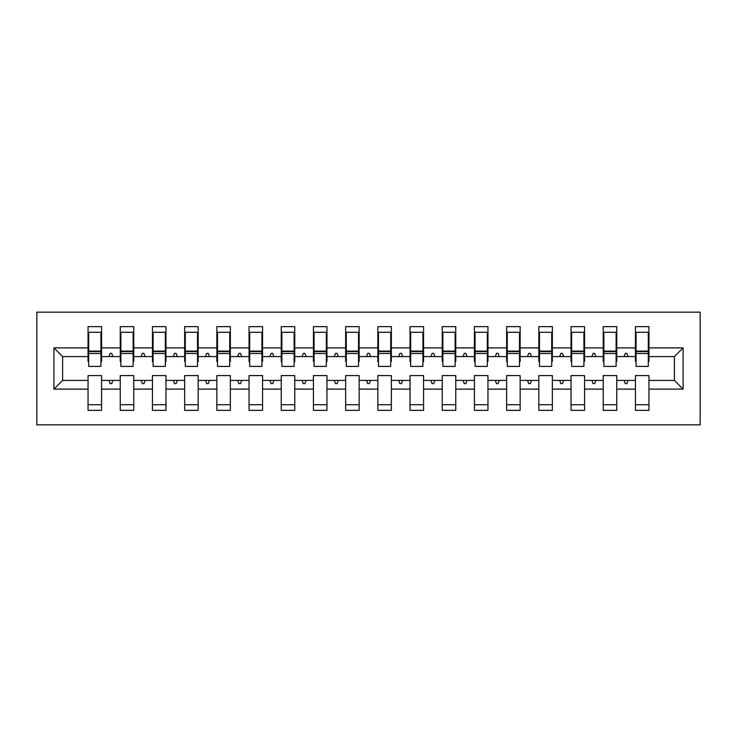 <?xml version="1.0" encoding="UTF-8"?>
<svg xmlns="http://www.w3.org/2000/svg" width="737" height="737" viewBox="0 0 737 737"><rect width="100%" height="100%" fill="white"/><g stroke="black" fill="none" stroke-linecap="round" stroke-linejoin="round"><path stroke-width="1.11" d="M36.85 424.853L700.15 424.853L700.15 312.147L36.85 312.147L36.85 424.853M683.088 389.108L674.392 380.412L674.392 356.588L683.088 347.892L683.088 389.108L648.956 389.108L648.956 375.584L635.432 375.584L635.432 380.412L616.758 380.412L616.758 375.584L603.234 375.584L603.234 380.412L584.552 380.412L584.552 375.584L571.028 375.584L571.028 380.412L552.354 380.412L552.354 375.584L538.83 375.584L538.83 380.412L520.156 380.412L520.156 375.584L506.632 375.584L506.632 380.412L487.958 380.412L487.958 375.584L474.435 375.584L474.435 380.412L455.761 380.412L455.761 375.584L442.237 375.584L442.237 380.412L423.563 380.412L423.563 375.584L410.039 375.584L410.039 380.412L391.365 380.412L391.365 375.584L377.841 375.584L377.841 380.412L359.159 380.412L359.159 375.584L345.635 375.584L345.635 380.412L326.961 380.412L326.961 375.584L313.437 375.584L313.437 380.412L294.763 380.412L294.763 375.584L281.239 375.584L281.239 380.412L262.565 380.412L262.565 375.584L249.042 375.584L249.042 380.412L230.368 380.412L230.368 375.584L216.844 375.584L216.844 380.412L198.17 380.412L198.17 375.584L184.646 375.584L184.646 380.412L165.972 380.412L165.972 375.584L152.448 375.584L152.448 380.412L133.766 380.412L133.766 375.584L120.242 375.584L120.242 380.412L101.568 380.412L101.568 410.362L88.044 410.362L88.044 380.412L62.608 380.412L53.912 389.108L53.912 347.892L62.608 356.588L62.608 380.412M648.956 389.108L648.956 410.362L635.432 410.362L635.432 380.412M674.392 356.588L648.956 356.588L648.956 326.638L635.432 326.638L635.432 347.892L616.758 347.892L616.758 361.416L616.114 361.416M636.077 361.416L635.432 361.416L635.432 347.892M635.432 389.108L616.758 389.108L616.758 410.362L603.234 410.362L603.234 380.412M616.758 347.892L616.758 326.638L603.234 326.638L603.234 347.892L584.552 347.892L584.552 361.416L583.916 361.416M603.879 361.416L603.234 361.416L603.234 347.892M603.234 389.108L584.552 389.108L584.552 410.362L571.028 410.362L571.028 380.412M584.552 347.892L584.552 326.638L571.028 326.638L571.028 347.892L552.354 347.892L552.354 361.416L551.709 361.416M571.672 361.416L571.028 361.416L571.028 347.892M571.028 389.108L552.354 389.108L552.354 410.362L538.83 410.362L538.83 380.412M552.354 347.892L552.354 326.638L538.83 326.638L538.83 347.892L520.156 347.892L520.156 361.416L519.511 361.416M539.475 361.416L538.83 361.416L538.83 347.892M538.83 389.108L520.156 389.108L520.156 410.362L506.632 410.362L506.632 380.412M520.156 347.892L520.156 326.638L506.632 326.638L506.632 347.892L487.958 347.892L487.958 361.416L487.314 361.416M507.277 361.416L506.632 361.416L506.632 347.892M506.632 389.108L487.958 389.108L487.958 410.362L474.435 410.362L474.435 380.412M487.958 347.892L487.958 326.638L474.435 326.638L474.435 347.892L455.761 347.892L455.761 361.416L455.116 361.416M475.079 361.416L474.435 361.416L474.435 347.892M474.435 389.108L455.761 389.108L455.761 410.362L442.237 410.362L442.237 380.412M455.761 347.892L455.761 326.638L442.237 326.638L442.237 347.892L423.563 347.892L423.563 361.416L422.918 361.416M442.882 361.416L442.237 361.416L442.237 347.892M442.237 389.108L423.563 389.108L423.563 410.362L410.039 410.362L410.039 380.412M423.563 347.892L423.563 326.638L410.039 326.638L410.039 347.892L391.365 347.892L391.365 361.416L390.721 361.416M410.684 361.416L410.039 361.416L410.039 347.892M410.039 389.108L391.365 389.108L391.365 410.362L377.841 410.362L377.841 380.412M391.365 347.892L391.365 326.638L377.841 326.638L377.841 347.892L359.159 347.892L359.159 361.416L358.523 361.416M378.477 361.416L377.841 361.416L377.841 347.892M377.841 389.108L359.159 389.108L359.159 410.362L345.635 410.362L345.635 380.412M359.159 347.892L359.159 326.638L345.635 326.638L345.635 347.892L326.961 347.892L326.961 361.416L326.316 361.416M346.279 361.416L345.635 361.416L345.635 347.892M345.635 389.108L326.961 389.108L326.961 410.362L313.437 410.362L313.437 380.412M326.961 347.892L326.961 326.638L313.437 326.638L313.437 347.892L294.763 347.892L294.763 361.416L294.118 361.416M314.082 361.416L313.437 361.416L313.437 347.892M313.437 389.108L294.763 389.108L294.763 410.362L281.239 410.362L281.239 380.412M294.763 347.892L294.763 326.638L281.239 326.638L281.239 347.892L262.565 347.892L262.565 361.416L261.921 361.416M281.884 361.416L281.239 361.416L281.239 347.892M281.239 389.108L262.565 389.108L262.565 410.362L249.042 410.362L249.042 380.412M262.565 347.892L262.565 326.638L249.042 326.638L249.042 347.892L230.368 347.892L230.368 361.416L229.723 361.416M249.686 361.416L249.042 361.416L249.042 347.892M249.042 389.108L230.368 389.108L230.368 410.362L216.844 410.362L216.844 380.412M230.368 347.892L230.368 326.638L216.844 326.638L216.844 347.892L198.17 347.892L198.17 361.416L197.525 361.416M217.489 361.416L216.844 361.416L216.844 347.892M216.844 389.108L198.17 389.108L198.17 410.362L184.646 410.362L184.646 380.412M198.17 347.892L198.17 326.638L184.646 326.638L184.646 347.892L165.972 347.892L165.972 361.416L165.328 361.416M185.291 361.416L184.646 361.416L184.646 347.892M184.646 389.108L165.972 389.108L165.972 410.362L152.448 410.362L152.448 380.412M165.972 347.892L165.972 326.638L152.448 326.638L152.448 347.892L133.766 347.892L133.766 361.416L133.121 361.416M153.084 361.416L152.448 361.416L152.448 347.892M152.448 389.108L133.766 389.108L133.766 410.362L120.242 410.362L120.242 380.412M133.766 347.892L133.766 326.638L120.242 326.638L120.242 347.892L101.568 347.892L101.568 326.638L88.044 326.638L88.044 347.892L53.912 347.892M120.886 361.416L120.242 361.416L120.242 347.892M101.568 380.412L101.568 375.584L88.044 375.584L88.044 380.412M88.689 361.416L88.044 361.416L88.044 347.892M648.956 356.588L648.956 361.416L648.311 361.416M616.758 389.108L616.758 380.412M584.552 389.108L584.552 380.412M552.354 389.108L552.354 380.412M520.156 389.108L520.156 380.412M487.958 389.108L487.958 380.412M455.761 389.108L455.761 380.412M423.563 389.108L423.563 380.412M391.365 389.108L391.365 380.412M359.159 389.108L359.159 380.412M326.961 389.108L326.961 380.412M294.763 389.108L294.763 380.412M262.565 389.108L262.565 380.412M230.368 389.108L230.368 380.412M198.17 389.108L198.17 380.412M165.972 389.108L165.972 380.412M133.766 389.108L133.766 380.412M683.088 347.892L648.956 347.892M120.242 389.108L101.568 389.108M88.044 389.108L53.912 389.108M624.119 356.588L628.071 356.588L626.901 353.364L625.289 353.364L624.119 356.588L616.758 356.588M635.432 356.588L628.071 356.588M624.119 380.412L625.289 383.636L626.901 383.636L628.071 380.412M591.912 356.588L595.874 356.588L594.695 353.364L593.092 353.364L591.912 356.588L584.552 356.588M603.234 356.588L595.874 356.588M591.912 380.412L593.092 383.636L594.695 383.636L595.874 380.412M559.715 356.588L563.667 356.588L562.497 353.364L560.885 353.364L559.715 356.588L552.354 356.588M571.028 356.588L563.667 356.588M559.715 380.412L560.885 383.636L562.497 383.636L563.667 380.412M527.517 356.588L531.469 356.588L530.299 353.364L528.687 353.364L527.517 356.588L520.156 356.588M538.83 356.588L531.469 356.588M527.517 380.412L528.687 383.636L530.299 383.636L531.469 380.412M495.319 356.588L499.271 356.588L498.101 353.364L496.489 353.364L495.319 356.588L487.958 356.588M506.632 356.588L499.271 356.588M495.319 380.412L496.489 383.636L498.101 383.636L499.271 380.412M463.122 356.588L467.074 356.588L465.904 353.364L464.292 353.364L463.122 356.588L455.761 356.588M474.435 356.588L467.074 356.588M463.122 380.412L464.292 383.636L465.904 383.636L467.074 380.412M430.924 356.588L434.876 356.588L433.706 353.364L432.094 353.364L430.924 356.588L423.563 356.588M442.237 356.588L434.876 356.588M430.924 380.412L432.094 383.636L433.706 383.636L434.876 380.412M398.726 356.588L402.678 356.588L401.508 353.364L399.896 353.364L398.726 356.588L391.365 356.588M410.039 356.588L402.678 356.588M398.726 380.412L399.896 383.636L401.508 383.636L402.678 380.412M366.519 356.588L370.481 356.588L369.301 353.364L367.699 353.364L366.519 356.588L359.159 356.588M377.841 356.588L370.481 356.588M366.519 380.412L367.699 383.636L369.301 383.636L370.481 380.412M334.322 356.588L338.274 356.588L337.104 353.364L335.492 353.364L334.322 356.588L326.961 356.588M345.635 356.588L338.274 356.588M334.322 380.412L335.492 383.636L337.104 383.636L338.274 380.412M302.124 356.588L306.076 356.588L304.906 353.364L303.294 353.364L302.124 356.588L294.763 356.588M313.437 356.588L306.076 356.588M302.124 380.412L303.294 383.636L304.906 383.636L306.076 380.412M269.926 356.588L273.878 356.588L272.708 353.364L271.096 353.364L269.926 356.588L262.565 356.588M281.239 356.588L273.878 356.588M269.926 380.412L271.096 383.636L272.708 383.636L273.878 380.412M237.729 356.588L241.681 356.588L240.511 353.364L238.899 353.364L237.729 356.588L230.368 356.588M249.042 356.588L241.681 356.588M237.729 380.412L238.899 383.636L240.511 383.636L241.681 380.412M205.531 356.588L209.483 356.588L208.313 353.364L206.701 353.364L205.531 356.588L198.17 356.588M216.844 356.588L209.483 356.588M205.531 380.412L206.701 383.636L208.313 383.636L209.483 380.412M173.333 356.588L177.285 356.588L176.115 353.364L174.503 353.364L173.333 356.588L165.972 356.588M184.646 356.588L177.285 356.588M173.333 380.412L174.503 383.636L176.115 383.636L177.285 380.412M141.126 356.588L145.088 356.588L143.908 353.364L142.305 353.364L141.126 356.588L133.766 356.588M152.448 356.588L145.088 356.588M141.126 380.412L142.305 383.636L143.908 383.636L145.088 380.412M108.929 356.588L112.881 356.588L111.711 353.364L110.099 353.364L108.929 356.588L101.568 356.588L101.568 347.892M120.242 356.588L112.881 356.588M108.929 380.412L110.099 383.636L111.711 383.636L112.881 380.412M101.568 356.588L101.568 361.416L100.923 361.416M88.044 356.588L62.608 356.588M674.392 380.412L648.956 380.412M88.044 332.276L88.689 332.276L88.044 332.276M88.689 353.53L88.689 332.276L101.568 332.276L100.923 332.276L100.923 366.409L88.689 366.409L88.689 353.53L100.923 353.53M88.044 404.724L101.568 404.724M120.242 332.276L120.886 332.276L120.242 332.276M120.886 353.53L120.886 332.276L133.766 332.276L133.121 332.276L133.121 366.409L120.886 366.409L120.886 353.53L133.121 353.53M120.242 404.724L133.766 404.724M152.448 332.276L153.084 332.276L152.448 332.276M153.084 353.53L153.084 332.276L165.972 332.276L165.328 332.276L165.328 366.409L153.084 366.409L153.084 353.53L165.328 353.53M152.448 404.724L165.972 404.724M184.646 332.276L185.291 332.276L184.646 332.276M185.291 353.53L185.291 332.276L198.17 332.276L197.525 332.276L197.525 366.409L185.291 366.409L185.291 353.53L197.525 353.53M184.646 404.724L198.17 404.724M216.844 332.276L217.489 332.276L216.844 332.276M217.489 353.53L217.489 332.276L230.368 332.276L229.723 332.276L229.723 366.409L217.489 366.409L217.489 353.53L229.723 353.53M216.844 404.724L230.368 404.724M249.042 332.276L249.686 332.276L249.042 332.276M249.686 353.53L249.686 332.276L262.565 332.276L261.921 332.276L261.921 366.409L249.686 366.409L249.686 353.53L261.921 353.53M249.042 404.724L262.565 404.724M281.239 332.276L281.884 332.276L281.239 332.276M281.884 353.53L281.884 332.276L294.763 332.276L294.118 332.276L294.118 366.409L281.884 366.409L281.884 353.53L294.118 353.53M281.239 404.724L294.763 404.724M313.437 332.276L314.082 332.276L313.437 332.276M314.082 353.53L314.082 332.276L326.961 332.276L326.316 332.276L326.316 366.409L314.082 366.409L314.082 353.53L326.316 353.53M313.437 404.724L326.961 404.724M345.635 332.276L346.279 332.276L345.635 332.276M346.279 353.53L346.279 332.276L359.159 332.276L358.523 332.276L358.523 366.409L346.279 366.409L346.279 353.53L358.523 353.53M345.635 404.724L359.159 404.724M377.841 332.276L378.477 332.276L377.841 332.276M378.477 353.53L378.477 332.276L391.365 332.276L390.721 332.276L390.721 366.409L378.477 366.409L378.477 353.53L390.721 353.53M377.841 404.724L391.365 404.724M410.039 332.276L410.684 332.276L410.039 332.276M410.684 353.53L410.684 332.276L423.563 332.276L422.918 332.276L422.918 366.409L410.684 366.409L410.684 353.53L422.918 353.53M410.039 404.724L423.563 404.724M442.237 332.276L442.882 332.276L442.237 332.276M442.882 353.53L442.882 332.276L455.761 332.276L455.116 332.276L455.116 366.409L442.882 366.409L442.882 353.53L455.116 353.53M442.237 404.724L455.761 404.724M474.435 332.276L475.079 332.276L474.435 332.276M475.079 353.53L475.079 332.276L487.958 332.276L487.314 332.276L487.314 366.409L475.079 366.409L475.079 353.53L487.314 353.53M474.435 404.724L487.958 404.724M506.632 332.276L507.277 332.276L506.632 332.276M507.277 353.53L507.277 332.276L520.156 332.276L519.511 332.276L519.511 366.409L507.277 366.409L507.277 353.53L519.511 353.53M506.632 404.724L520.156 404.724M538.83 332.276L539.475 332.276L538.83 332.276M539.475 353.53L539.475 332.276L552.354 332.276L551.709 332.276L551.709 366.409L539.475 366.409L539.475 353.53L551.709 353.53M538.83 404.724L552.354 404.724M571.028 332.276L571.672 332.276L571.028 332.276M571.672 353.53L571.672 332.276L584.552 332.276L583.916 332.276L583.916 366.409L571.672 366.409L571.672 353.53L583.916 353.53M571.028 404.724L584.552 404.724M603.234 332.276L603.879 332.276L603.234 332.276M603.879 353.53L603.879 332.276L616.758 332.276L616.114 332.276L616.114 366.409L603.879 366.409L603.879 353.53L616.114 353.53M603.234 404.724L616.758 404.724M635.432 332.276L636.077 332.276L635.432 332.276M636.077 353.53L636.077 332.276L648.956 332.276L648.311 332.276L648.311 366.409L636.077 366.409L636.077 353.53L648.311 353.53M635.432 404.724L648.956 404.724M100.923 340.328L101.568 340.328M88.044 340.328L88.689 340.328M88.689 351.595L100.923 351.595M133.121 340.328L133.766 340.328M120.242 340.328L120.886 340.328M120.886 351.595L133.121 351.595M165.328 340.328L165.972 340.328M152.448 340.328L153.084 340.328M153.084 351.595L165.328 351.595M197.525 340.328L198.17 340.328M184.646 340.328L185.291 340.328M185.291 351.595L197.525 351.595M229.723 340.328L230.368 340.328M216.844 340.328L217.489 340.328M217.489 351.595L229.723 351.595M261.921 340.328L262.565 340.328M249.042 340.328L249.686 340.328M249.686 351.595L261.921 351.595M294.118 340.328L294.763 340.328M281.239 340.328L281.884 340.328M281.884 351.595L294.118 351.595M326.316 340.328L326.961 340.328M313.437 340.328L314.082 340.328M314.082 351.595L326.316 351.595M358.523 340.328L359.159 340.328M345.635 340.328L346.279 340.328M346.279 351.595L358.523 351.595M390.721 340.328L391.365 340.328M377.841 340.328L378.477 340.328M378.477 351.595L390.721 351.595M422.918 340.328L423.563 340.328M410.039 340.328L410.684 340.328M410.684 351.595L422.918 351.595M455.116 340.328L455.761 340.328M442.237 340.328L442.882 340.328M442.882 351.595L455.116 351.595M487.314 340.328L487.958 340.328M474.435 340.328L475.079 340.328M475.079 351.595L487.314 351.595M519.511 340.328L520.156 340.328M506.632 340.328L507.277 340.328M507.277 351.595L519.511 351.595M551.709 340.328L552.354 340.328M538.83 340.328L539.475 340.328M539.475 351.595L551.709 351.595M583.916 340.328L584.552 340.328M571.028 340.328L571.672 340.328M571.672 351.595L583.916 351.595M616.114 340.328L616.758 340.328M603.234 340.328L603.879 340.328M603.879 351.595L616.114 351.595M648.311 340.328L648.956 340.328M635.432 340.328L636.077 340.328M636.077 351.595L648.311 351.595M88.689 351.107L100.923 351.107M120.886 351.107L133.121 351.107M153.084 351.107L165.328 351.107M185.291 351.107L197.525 351.107M217.489 351.107L229.723 351.107M249.686 351.107L261.921 351.107M281.884 351.107L294.118 351.107M314.082 351.107L326.316 351.107M346.279 351.107L358.523 351.107M378.477 351.107L390.721 351.107M410.684 351.107L422.918 351.107M442.882 351.107L455.116 351.107M475.079 351.107L487.314 351.107M507.277 351.107L519.511 351.107M539.475 351.107L551.709 351.107M571.672 351.107L583.916 351.107M603.879 351.107L616.114 351.107M636.077 351.107L648.311 351.107"/></g></svg>
